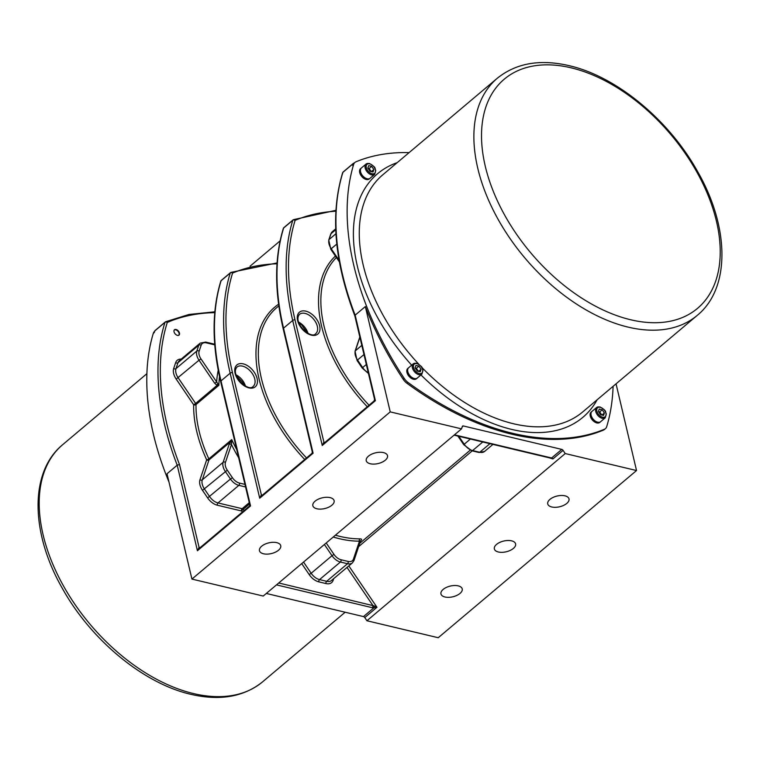 <?xml version="1.0" encoding="UTF-8"?>
<svg xmlns="http://www.w3.org/2000/svg" width="760" height="760" viewBox="0 0 760 760"><rect width="100%" height="100%" fill="white"/><g stroke="black" fill="none" stroke-linecap="round" stroke-linejoin="round"><path stroke-width="1.14" d="M280.108 240.882L250.078 266.199M225.445 462.394A1.681 1.244 -161.4 0 0 223.136 462.279A10.925 6.678 49.9 0 0 225.311 471.456L230.46 479.028L232.436 477.736L227.287 470.164A9.243 5.652 -130.1 0 1 225.445 462.394L231.448 444.514A1.681 1.244 -161.4 0 0 229.14 444.401L223.136 462.279L202.293 479.854L208.981 459.942A1.681 1.244 18.6 0 1 206.673 459.828A1.681 0.541 155.2 0 0 208.848 458.888A121.885 74.537 -130.1 0 1 196.013 404.567A1.681 1.092 1 0 1 193.657 404.757L195.624 403.455L178.173 377.796A10.925 6.678 -130.1 0 1 175.997 368.609L177.973 362.738A1.681 1.244 18.6 0 1 175.664 362.624L173.689 368.495A12.606 7.714 49.9 0 0 176.196 379.097L199.016 360.221L214.69 383.268L216.666 381.966L200.991 358.919L199.016 360.221A10.925 6.678 49.9 0 1 196.84 351.034L175.997 368.609A1.681 1.244 18.6 0 1 173.689 368.495M219.507 376.485A121.885 74.537 -130.1 0 0 218.889 385.282L196.013 404.567A1.681 1.026 49.9 0 0 195.624 403.455L217.046 385.396L218.889 385.282L216.666 381.966A123.566 75.563 49.9 0 1 218.234 370.224M238.659 457.738A123.566 75.563 49.9 0 1 231.448 444.514L231.619 442.31L230.403 441.883L208.981 459.942A1.681 1.026 49.9 0 0 208.848 458.888L231.733 439.603L229.14 444.401M231.619 442.31L231.733 439.603A121.885 74.537 -130.1 0 0 236.73 449.578M244.235 510.454A121.885 74.537 -130.1 0 1 243.162 509.323L241.461 510.957A1.681 1.026 103.4 0 1 242.145 508.687L217.996 502.939A10.925 6.678 -130.1 0 1 209.618 496.603L204.468 489.041A10.925 6.678 -130.1 0 1 202.293 479.854A1.681 1.244 -161.4 0 1 199.984 479.74A12.606 7.714 49.9 0 0 202.493 490.333L227.287 470.164M249.574 503.918L243.162 509.323A1.681 1.026 49.9 0 0 242.145 508.687L249.28 502.664M174.04 331.797A3.524 2.156 -130.1 0 1 174.486 329.755A3.524 2.156 -130.1 0 1 178.4 331.056A3.524 2.156 -130.1 0 1 179.027 335.131A3.524 2.156 -130.1 0 1 176.234 334.846A3.524 2.156 -130.1 0 1 174.04 331.797M214.69 383.268L217.046 385.396A1.681 0.769 -64.8 0 1 217.806 383.857M200.165 547.618L199.063 547.352L197.419 550.725L199.196 548.425L249.204 506.274L250.553 505.922L249.745 504.631L220.656 381.596A1.681 0.845 -13.3 0 1 220.998 380.902A260.576 159.353 -130.1 0 1 221.103 280.716A1.681 1.235 -162.8 0 0 220.799 281.172C211.916 310.431 211.869 343.9 220.656 381.596M249.48 506.54L249.745 504.631M262.456 495.102L261.354 494.836L259.711 498.208L261.488 495.909L311.742 453.539L313.101 453.197L312.284 451.896L283.204 328.861A1.681 0.845 -13.3 0 1 283.537 328.168A260.576 159.353 -130.1 0 1 283.651 227.981A1.681 1.235 -162.8 0 0 283.337 228.437C274.455 257.697 274.417 291.175 283.204 328.861M312.027 453.805L312.284 451.896M324.995 442.367L323.893 442.101L322.249 445.483L324.026 443.184L374.034 401.023L375.383 400.681L374.575 399.38L354.815 315.799M154.698 331.255L154.575 331.36A10.089 6.165 49.9 0 0 153.292 333.365A264.774 161.918 49.9 0 0 168.995 482.068M165.062 322.154L155.173 330.495A1.681 1.026 49.9 0 0 155.021 330.591A1.681 1.026 49.9 0 0 154.802 330.923A264.774 161.918 49.9 0 0 154.309 332.51L153.292 333.365M565.24 453.558L366.928 620.749L438.235 637.725L636.538 470.535L565.24 453.558L563.075 450.376A1.681 1.026 49.9 0 0 561.783 449.397L463.315 425.952A1.681 1.026 49.9 0 0 462.565 426.084A1.681 1.026 49.9 0 0 462.355 426.388L461.529 428.858L263.226 596.058L191.928 579.082L167.029 473.755L177.203 465.186L197.419 550.725L250.553 505.922L220.998 380.902L230.156 373.179L259.711 498.208L313.101 453.197L283.537 328.168L292.695 320.454A1.681 0.845 -13.3 0 1 295.003 319.903A258.894 158.317 -130.1 0 1 295.108 220.362A258.894 158.317 -130.1 0 1 335.863 211.214M366.928 620.749L364.772 617.567L376.969 607.278L373.986 605.853L278.73 582.986M266.304 593.456L363.479 616.588A1.681 1.026 -130.1 0 1 364.772 617.567M277.124 584.336A1.681 1.026 103.4 0 1 276.678 584.924L372.153 607.658A1.681 1.026 -76.6 0 0 372.837 605.387L347.006 567.435M372.153 607.658L373.92 607.791L373.986 605.853M363.479 616.588L373.92 607.791L376.969 607.278L348.821 565.906M613.111 386.308A264.774 161.918 -130.1 0 1 606.708 426.635A10.089 6.165 -130.1 0 1 605.425 428.64L604.409 429.505A10.089 6.165 -130.1 0 1 603.402 430.112A264.774 161.918 -130.1 0 1 407.065 383.363A10.089 6.165 -130.1 0 1 403.19 379.278A264.774 161.918 -130.1 0 1 365.332 306.565L390.231 411.882L191.928 579.082M461.529 428.858L390.231 411.882M616.047 383.838L636.538 470.535M605.425 428.64A10.089 6.165 -130.1 0 1 604.418 429.257A264.774 161.918 -130.1 0 1 408.082 382.508A10.089 6.165 -130.1 0 1 404.215 378.413A264.774 161.918 -130.1 0 1 353.637 164.464A10.089 6.165 -130.1 0 1 354.92 162.45A10.089 6.165 -130.1 0 1 355.917 161.832A264.774 161.918 -130.1 0 1 409.117 152.608M369.436 178.761A6.726 4.114 -130.1 0 1 369.227 178.97A6.726 4.114 -130.1 0 1 361.741 176.472A6.726 4.114 -130.1 0 1 360.553 168.682A6.726 4.114 -130.1 0 1 360.791 168.511M416.67 378.556A6.726 4.114 -130.1 0 1 416.452 378.755A6.726 4.114 -130.1 0 1 408.975 376.266A6.726 4.114 -130.1 0 1 407.787 368.476A6.726 4.114 -130.1 0 1 408.025 368.296M600.001 422.209A6.726 4.114 -130.1 0 1 599.783 422.408A6.726 4.114 -130.1 0 1 592.306 419.919A6.726 4.114 -130.1 0 1 591.119 412.129A6.726 4.114 -130.1 0 1 591.356 411.948M600.438 421.838A6.726 4.114 -130.1 0 1 600.239 422.028A6.726 4.114 -130.1 0 1 592.753 419.539A6.726 4.114 -130.1 0 1 591.565 411.749A6.726 4.114 -130.1 0 1 591.783 411.578M417.107 378.185A6.726 4.114 -130.1 0 1 416.908 378.375A6.726 4.114 -130.1 0 1 409.421 375.887A6.726 4.114 -130.1 0 1 408.234 368.096A6.726 4.114 -130.1 0 1 408.452 367.925M369.873 178.4A6.726 4.114 -130.1 0 1 369.673 178.581A6.726 4.114 -130.1 0 1 362.197 176.092A6.726 4.114 -130.1 0 1 361.01 168.302A6.726 4.114 -130.1 0 1 361.228 168.141M353.2 163.542L343.311 171.874A1.681 1.026 49.9 0 0 343.149 171.978A1.681 1.026 49.9 0 0 342.94 172.302L353.106 163.723A264.774 161.918 -130.1 0 0 352.621 165.319A10.089 6.165 -130.1 0 1 353.894 163.305L354.92 162.45M600.656 421.676A6.726 4.114 -130.1 0 1 593.18 419.178A6.726 4.114 -130.1 0 1 591.983 411.388L596.562 407.531A6.726 4.114 49.9 0 0 597.75 415.321A6.726 4.114 49.9 0 0 605.236 417.81L600.656 421.676M599.241 409.06L602.233 409.773L604.399 412.955L603.573 415.425L600.581 414.713L598.414 411.53L599.241 409.06M601.853 415.102L599.697 411.92L598.614 411.825M599.697 411.92L602.233 409.773M604.399 412.955L601.929 415.036M417.325 378.024A6.726 4.114 -130.1 0 1 409.849 375.526A6.726 4.114 -130.1 0 1 408.652 367.735L413.231 363.878A6.726 4.114 49.9 0 0 414.418 371.668A6.726 4.114 49.9 0 0 421.904 374.158L417.325 378.024M415.91 365.408L418.902 366.12L421.068 369.303L420.242 371.773L417.249 371.06L415.084 367.878L415.91 365.408M418.522 371.45L416.356 368.267L415.283 368.173M416.356 368.267L418.902 366.12M421.068 369.303L418.599 371.383M370.091 178.23A6.726 4.114 -130.1 0 1 362.615 175.74A6.726 4.114 -130.1 0 1 361.427 167.95L366.006 164.093A6.726 4.114 49.9 0 0 367.194 171.883A6.726 4.114 49.9 0 0 374.67 174.373L370.091 178.23M368.685 165.623L371.678 166.335L373.844 169.518L373.008 171.988L370.015 171.275L367.849 168.093L368.685 165.623M371.298 171.655L369.132 168.473L368.058 168.387M369.132 168.473L371.678 166.335M373.844 169.518L371.374 171.599M353.106 163.723A1.681 1.026 -130.1 0 1 353.324 163.4A1.681 1.026 -130.1 0 1 353.476 163.305A264.774 161.918 -130.1 0 1 354.341 162.934M333.241 537.025A123.566 75.563 49.9 0 0 359.461 541.158A1.681 1.188 89.8 0 1 359.869 538.859A121.885 74.537 -130.1 0 1 335.416 535.192M353.733 560.87A1.681 1.244 -161.4 0 0 353.457 559.037L359.461 541.158L360.411 540.958M360.705 540.588A1.681 1.026 -130.1 0 1 361.057 540.483C362.016 539.362 361.617 538.821 359.869 538.859M561.783 449.397L551.608 457.976L550.544 458.118L454.081 435.147M335.91 210.33L293.436 219.678A1.681 1.681 0 0 0 293.008 219.934A1.681 1.026 49.9 0 0 292.799 220.267A1.681 1.235 17.2 0 1 295.108 220.362A1.681 1.311 -113.1 0 0 293.18 219.839A1.681 1.026 49.9 0 0 293.008 219.934L283.86 227.658A1.681 1.026 -130.1 0 0 283.651 227.981L292.799 220.267A260.576 159.353 49.9 0 0 292.695 320.454L322.249 445.483L375.383 400.681L355.167 315.144L365.332 306.565M199.595 548.093A1.681 1.026 -76.6 0 1 199.063 547.352L179.483 464.512L177.203 465.186A264.774 161.918 49.9 0 1 164.977 322.344A1.681 1.244 17.6 0 1 167.285 322.449A263.093 160.892 -130.1 0 1 214.766 312.645M355.167 315.144L355.414 316.179L355.167 315.144A264.774 161.918 -130.1 0 1 342.94 172.302A1.681 1.244 17.6 0 0 342.637 172.748C330.22 213.94 334.286 261.639 354.825 315.846M174.316 329.925A3.524 2.156 -130.1 0 1 176.215 329.973A3.524 2.156 -130.1 0 1 176.244 329.992L176.282 330.001A3.429 2.099 -130.1 0 1 179.084 333.327A3.429 2.099 -130.1 0 1 178.59 335.378M179.094 333.355A3.524 2.156 -130.1 0 1 179.094 333.393A3.524 2.156 -130.1 0 1 178.828 335.274M174.173 330.144A3.429 2.099 -130.1 0 1 176.282 330.001M385.301 460.19A10.925 5.51 -13.3 0 1 373.986 464.103A10.925 5.51 -13.3 0 1 366.244 460.702A10.925 5.51 -13.3 0 1 375.611 452.817A10.925 5.51 -13.3 0 1 387.514 455.667A10.925 5.51 -13.3 0 1 385.301 460.19M331.911 505.2A10.925 5.51 -13.3 0 1 320.596 509.114A10.925 5.51 -13.3 0 1 312.854 505.714A10.925 5.51 -13.3 0 1 322.221 497.838A10.925 5.51 -13.3 0 1 334.124 500.688A10.925 5.51 -13.3 0 1 331.911 505.2M513.399 548.416A10.925 5.51 -13.3 0 1 502.084 552.33A10.925 5.51 -13.3 0 1 494.342 548.929A10.925 5.51 -13.3 0 1 503.709 541.044A10.925 5.51 -13.3 0 1 515.612 543.894A10.925 5.51 -13.3 0 1 513.399 548.416M278.521 550.221A10.925 5.51 -13.3 0 1 267.206 554.125A10.925 5.51 -13.3 0 1 259.464 550.725A10.925 5.51 -13.3 0 1 268.831 542.849A10.925 5.51 -13.3 0 1 280.734 545.699A10.925 5.51 -13.3 0 1 278.521 550.221M460.009 593.427A10.925 5.51 -13.3 0 1 448.695 597.341A10.925 5.51 -13.3 0 1 440.952 593.94A10.925 5.51 -13.3 0 1 450.319 586.064A10.925 5.51 -13.3 0 1 462.222 588.914A10.925 5.51 -13.3 0 1 460.009 593.427M566.789 503.405A10.925 5.51 -13.3 0 1 555.475 507.319A10.925 5.51 -13.3 0 1 547.732 503.908A10.925 5.51 -13.3 0 1 557.099 496.033A10.925 5.51 -13.3 0 1 569.003 498.883A10.925 5.51 -13.3 0 1 566.789 503.405M181.232 359.091A12.606 7.714 49.9 0 0 175.664 362.624M177.973 362.738A10.925 6.678 -130.1 0 1 179.312 360.715L200.155 343.14A10.925 6.678 49.9 0 0 198.816 345.163L196.84 351.034A1.681 1.244 -161.4 0 1 199.148 351.158L201.125 345.277A1.681 1.244 -161.4 0 0 198.816 345.163L177.973 362.738M176.196 379.097L193.657 404.757A123.566 75.563 49.9 0 0 206.673 459.828L199.984 479.74M202.493 490.333L207.641 497.904L230.46 479.028A10.925 6.678 49.9 0 0 238.849 485.355A1.681 1.026 -76.6 0 0 239.523 483.094A9.243 5.652 -130.1 0 1 232.436 477.736M244.958 484.386L239.523 483.094M207.641 497.904A12.606 7.714 49.9 0 0 217.312 505.21A1.681 1.026 103.4 0 1 217.996 502.939L238.849 485.355L245.565 486.961M217.312 505.21L241.461 510.957A123.566 75.563 49.9 0 0 242.43 511.983M179.483 464.512A263.093 160.892 -130.1 0 1 167.285 322.449A1.681 1.311 -113.5 0 0 165.347 321.917A1.681 1.026 49.9 0 0 165.186 322.022A1.681 1.026 49.9 0 0 164.977 322.344L154.802 330.923M200.991 358.919A9.243 5.652 -130.1 0 1 199.148 351.158M201.125 345.277A9.243 5.652 -130.1 0 1 206.378 342.865A1.681 1.026 -76.6 0 0 205.751 342.085L200.155 343.14M206.378 342.865L214.766 344.859M245.433 386.013A12.606 7.714 49.9 0 0 235.98 374.803M254.78 379.05A12.606 7.714 -130.1 0 1 253.184 386.374C248.938 392.606 229.852 375.506 236.93 367.089A12.606 7.714 -130.1 0 1 246.933 368.134A12.606 7.714 -130.1 0 1 254.78 379.05M257.099 378.499A14.288 8.74 49.9 0 0 238.108 364.163A14.288 8.74 49.9 0 0 243.029 384.959A14.288 8.74 49.9 0 0 257.099 378.499M278.606 304.209A123.566 75.563 49.9 0 0 304.712 459.467M261.877 495.577A1.681 1.026 -76.6 0 1 261.354 494.836L232.465 372.637A258.894 158.317 -130.1 0 1 232.57 273.096A258.894 158.317 -130.1 0 1 277.02 263.786M307.971 333.279A12.606 7.714 49.9 0 0 298.519 322.069M317.328 326.315A12.606 7.714 -130.1 0 1 315.733 333.64C311.476 339.881 292.391 322.781 299.478 314.365A12.606 7.714 -130.1 0 1 309.472 315.4A12.606 7.714 -130.1 0 1 317.328 326.315M319.637 325.764A14.288 8.74 49.9 0 0 300.656 311.438A14.288 8.74 49.9 0 0 305.567 332.234A14.288 8.74 49.9 0 0 319.637 325.764M335.407 256.063A123.566 75.563 49.9 0 0 367.26 406.733M324.425 442.852A1.681 1.026 -76.6 0 1 323.893 442.101L295.003 319.903M369.065 405.213A121.885 74.537 -130.1 0 1 336.414 257.545M230.631 272.565A1.681 1.311 66.9 0 1 232.57 273.096A1.681 1.235 17.2 0 0 230.261 273.001A1.681 1.026 -130.1 0 1 230.47 272.669A1.681 1.026 -130.1 0 1 230.631 272.565M230.346 272.812L221.483 280.288A1.681 1.026 -130.1 0 0 221.321 280.383A1.681 1.681 0 0 0 220.799 281.172M306.527 457.938A121.885 74.537 -130.1 0 1 276.773 307.61L278.844 305.872M193.477 693.557A155.088 94.838 -130.1 0 1 60.581 580.592A155.088 94.838 -130.1 0 1 62.7 444.666C29.383 471.865 30.486 532.864 62.291 588.269C90.801 639.882 143.545 683.601 190.94 694.345C219.944 701.072 243.837 696.892 262.637 681.806A155.088 94.838 -130.1 0 1 193.477 693.557M301.72 563.597L309.187 574.569A12.606 7.714 49.9 0 0 318.867 581.875L325.983 583.575A12.606 7.714 49.9 0 0 333.155 580.279L333.697 578.654M604.418 429.257L603.402 430.112M397.195 162.649A159.286 97.413 49.9 0 0 411.683 365.19M420.983 374.937A159.286 97.413 49.9 0 0 597.132 399.788M404.215 378.413L403.19 379.278M407.065 383.363L408.082 382.508M352.621 165.319L353.637 164.464M418.855 364.268A155.088 94.838 -130.1 0 1 382.745 174.838L497.363 78.195A155.088 94.838 49.9 0 0 524.827 257.897A155.088 94.838 49.9 0 0 697.3 315.334L582.673 411.967A155.088 94.838 -130.1 0 1 421.904 367.479M571.092 67.82A149.9 91.665 -130.1 0 1 716.461 221.302A149.9 91.665 -130.1 0 1 630.648 319.751A149.9 91.665 -130.1 0 1 485.279 166.259A149.9 91.665 -130.1 0 1 571.092 67.82M599.564 407.018A6.726 4.114 49.9 0 0 596.562 407.531L599.925 406.913C607.62 411.264 604.894 411.768 606.299 413.782L605.236 417.81M600.239 407.303A5.881 3.6 -130.1 0 1 605.919 415.653A5.881 3.6 -130.1 0 1 598.063 413.782A5.881 3.6 -130.1 0 1 600.239 407.303M416.233 363.365A6.726 4.114 49.9 0 0 413.231 363.878L416.594 363.261C424.289 367.612 421.562 368.115 422.969 370.13L421.904 374.158M416.908 363.651A5.881 3.6 -130.1 0 1 422.588 372.001A5.881 3.6 -130.1 0 1 414.732 370.13A5.881 3.6 -130.1 0 1 416.908 363.651M368.999 163.581A6.726 4.114 49.9 0 0 366.006 164.093L369.36 163.466C377.055 167.827 374.338 168.321 375.744 170.335L374.67 174.373M369.673 163.856A5.881 3.6 -130.1 0 1 375.364 172.207A5.881 3.6 -130.1 0 1 367.498 170.335A5.881 3.6 -130.1 0 1 369.673 163.856M309.187 574.569L311.163 573.278L303.534 562.067M318.867 581.875A1.681 1.026 103.4 0 1 319.542 579.605A10.925 6.678 -130.1 0 1 311.163 573.278L332.006 555.702A10.925 6.678 49.9 0 0 340.394 562.029L347.519 563.721A1.681 1.026 -76.6 0 0 348.203 561.45L341.078 559.759A1.681 1.026 103.4 0 1 340.394 562.029L319.542 579.605L326.667 581.305A1.681 1.026 103.4 0 0 325.983 583.575M333.155 580.279A1.681 1.244 18.6 0 1 332.604 579.576M352.393 562.894L331.541 580.469A10.925 6.678 -130.1 0 1 326.667 581.305L347.519 563.721A10.925 6.678 49.9 0 0 352.393 562.894L354.036 560.433L360.62 540.645M470.174 450.214L359.793 543.276M358.673 546.601L472.216 450.87M548.872 457.719L552.9 458.945L563.075 450.376M324.387 544.492L332.006 555.702L333.982 554.401L326.202 542.963M341.078 559.759A9.243 5.652 -130.1 0 1 333.982 554.401M353.457 559.037A9.243 5.652 -130.1 0 1 348.203 561.45M454.442 434.834L551.608 457.976A1.681 1.026 -130.1 0 1 552.9 458.945M462.184 426.901L463.315 425.952M457.862 436.05L463.78 444.742L464.217 444.239L458.793 436.269M463.78 444.742L471.874 450.784A1.681 1.026 -76.6 0 0 472.596 450.566A10.925 6.678 -130.1 0 1 464.217 444.239L470.392 439.033M471.874 450.784L478.999 452.485A1.681 1.026 -76.6 0 0 479.721 452.266L472.596 450.566L482.78 441.978M492.936 444.401L484.595 451.43A10.925 6.678 -130.1 0 1 479.721 452.266L489.906 443.678M232.465 372.637A1.681 0.845 166.7 0 0 230.156 373.179A260.576 159.353 49.9 0 1 230.261 273.001L221.103 280.716A1.681 1.026 -130.1 0 1 221.321 280.383L230.47 272.669A1.681 1.681 0 0 1 230.898 272.403L277.077 262.931M283.337 228.437A1.681 1.681 0 0 1 283.86 227.658A1.681 1.026 -130.1 0 1 284.022 227.553L292.885 220.077M361.808 345.363L355.347 350.816L359.888 337.269M363.974 354.549L357.513 360.002A10.925 6.678 -130.1 0 1 355.347 350.816A1.681 1.244 -161.4 0 0 355.043 351.253L357.077 360.506L362.226 368.077L362.662 367.565L357.513 360.002L357.077 360.506M339.112 260.357L331.217 248.758L330.78 249.261L339.387 261.905M335.948 233.757L329.051 239.571A10.925 6.678 -130.1 0 0 331.217 248.758L336.803 244.045M368.286 372.799A10.925 6.678 -130.1 0 1 362.662 367.565L366.32 364.486M328.748 240.017L330.714 234.137A1.681 1.244 -161.4 0 1 331.018 233.7L329.051 239.571A1.681 1.244 -161.4 0 0 328.748 240.017L330.78 249.261M335.749 229.719L331.018 233.7A10.925 6.678 -130.1 0 1 332.358 231.677L330.714 234.137M214.843 311.809L188.983 314.469L165.594 321.765A1.681 1.681 0 0 0 165.186 322.022L155.021 330.591M205.751 342.085L214.719 344.223M244.72 385.615L243.751 383.496L236.246 375.563M298.784 322.829L301.653 324.919L307.268 332.889M374.034 401.023L374.575 399.38M146.889 373.692L62.7 444.666M345.154 612.227L262.637 681.806M497.363 78.195C516.163 63.109 540.056 58.928 569.059 65.654C616.455 76.399 669.199 120.118 697.708 171.732C729.514 227.135 730.616 288.135 697.3 315.334M484.595 451.43L478.999 452.485M342.637 172.748A1.681 1.681 0 0 1 343.149 171.978L353.324 163.4M359.822 336.993L355.043 351.253M368.448 373.474L362.226 368.077M335.711 228.845L332.358 231.677"/></g></svg>
